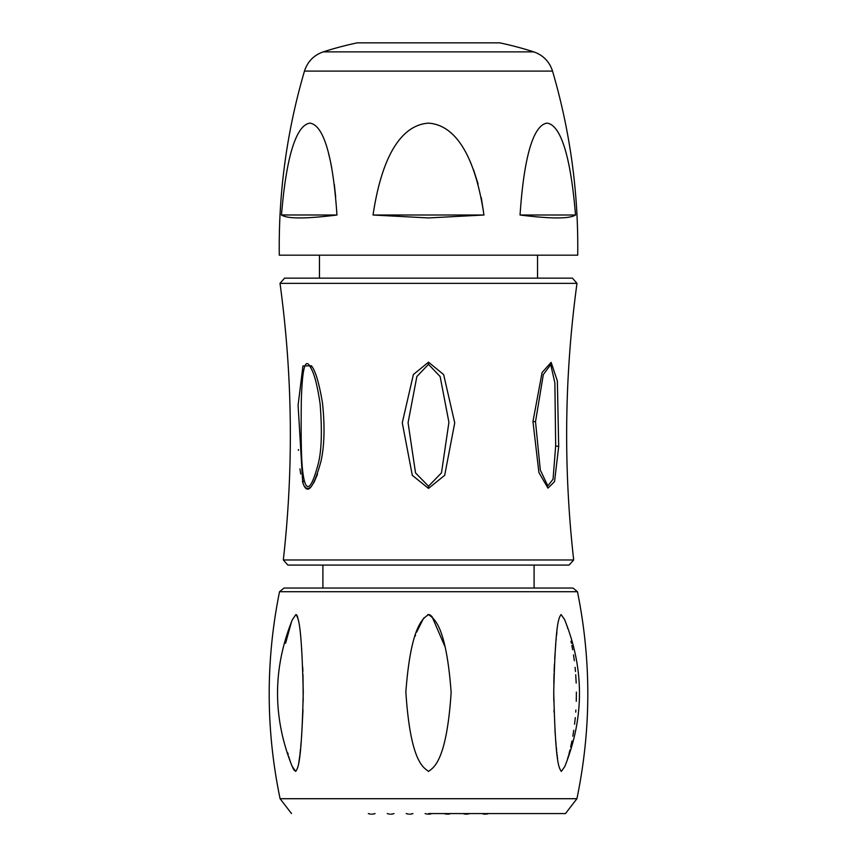 <?xml version="1.0" encoding="UTF-8"?>
<svg xmlns="http://www.w3.org/2000/svg" width="857" height="857" viewBox="0 0 857 857"><rect width="100%" height="100%" fill="white"/><g stroke="black" fill="none" stroke-linecap="round" stroke-linejoin="round"><path stroke-width="1.29" d="M537.543 255.182L537.543 278.139L572.433 278.139L284.567 278.139L280.014 283.356C292.58 375.43 293.683 467.633 283.324 559.975L287.888 565.084L569.112 565.084L573.676 559.975L283.324 559.975M428.5 488.415L412.303 475.324L402.276 422.801L413.385 374.52L428.5 362.168L443.647 374.573L454.724 422.876L444.697 475.303L428.5 488.415L428.5 486.23L415.538 472.925L408.071 422.726L416.866 376.523L428.5 364.354L440.144 376.566L448.918 422.297L441.484 472.871L428.5 486.23M302.703 482.362L298.097 405.211L302.939 365.95L311.423 365.789C315.505 370.802 319.211 383.304 322.521 403.283C324.953 426.647 324.417 446.09 320.904 461.612C313.223 489.09 307.149 496.01 302.703 482.362L304.224 480.391C301.696 468.897 300.796 453.728 301.278 402.747C302.125 367.974 305.285 356.351 310.737 367.857C314.219 373.256 317.347 385.264 320.111 403.893C322.307 431.596 321.568 451.993 317.893 465.083C311.873 487.108 307.32 492.218 304.224 480.391M298.44 449.561L298.482 450.386M299.961 468.854L300.721 474.05M302.457 481.591L303.507 484.387M304.771 486.594L305.767 487.654M306.774 488.244L307.749 488.415M308.874 488.201L310.03 487.547M311.037 486.669L311.927 485.662M313.812 482.802L317.529 474.21M558.689 446.551L554.543 481.602L547.955 488.126L538.892 472.464L532.958 421.526L542.085 372.516L551.137 362.361L557.361 381.022L558.689 446.551L555.679 445.854L553.044 479.234L547.805 485.865L540.306 470.032L535.518 421.708L543.317 374.584L550.719 364.611L554.875 382.854L555.679 445.854M279.532 591.716C265.563 660.747 265.756 729.746 280.089 798.713L576.911 798.713C591.244 729.746 591.437 660.747 577.468 591.716L279.532 591.716L284.031 588.041L572.969 588.041L322.907 588.041L322.907 565.084M284.031 588.041L322.907 588.041M415.163 636.14L415.549 635.058M416.631 632.145L423.647 618.09M427.729 614.651L428.5 614.555C424.204 618.058 411.081 622.643 405.854 691.963C410.546 763.844 424.151 767.54 428.5 771.429C432.839 767.893 446.529 763.041 451.146 692.306C445.897 622.075 432.817 618.347 428.5 614.555L429.239 614.64M295.911 614.555L292.355 619.718C272.697 668.481 272.601 717.277 292.044 766.115L295.676 771.429C298.161 767.904 301.568 763.041 303.26 692.413C301.568 622.086 298.343 618.336 295.911 614.555L296.083 614.565M296.672 614.983L297.068 615.583M297.379 616.322L297.722 617.329M298.15 619.022L298.418 620.318M301.535 647.421L301.739 650.152M302.725 667.282L302.885 671.32M302.992 674.716L303.196 701.251M302.992 710.014L301.589 736.709M301.214 741.316L300.689 747.1M300.475 749.2L300.196 751.803M300.164 752.125L299.918 754.299M299.746 755.735L299.522 757.524M299.404 758.37L299.2 759.87M299.104 760.587L298.879 762.044M298.697 763.169L298.547 764.037M294.294 770.432L293.769 769.65M293.201 768.654L292.687 767.583M292.044 766.115L291.584 764.969M291.337 764.348L290.919 763.201M290.523 762.066L290.202 761.134M289.934 760.33L289.473 758.874M289.163 757.856L288.884 756.902M288.188 754.46L287.77 752.907M285.585 643.243L291.455 621.978M430.139 614.983L430.985 615.53M431.896 616.354L445.233 647.239M564.27 618.85L564.549 619.493M566.573 624.903L566.809 625.61M567.388 627.442L567.645 628.267M570.998 641.272L571.415 643.243M571.855 645.428L572.68 649.81M573.515 654.887L574.34 660.758M575.09 667.324L575.476 671.545M575.722 674.716L576.183 683.072M576.386 692.06L576.279 701.272M575.872 710.046L575.733 712.124M575.283 717.62L574.576 724.24M573.772 730.271L572.83 736.195M571.951 740.973L570.655 747.079M569.98 749.961L569.466 752.007M569.391 752.285L568.834 754.353M568.405 755.895L567.987 757.342M567.72 758.22L567.484 759.013M565.416 764.99L565.17 765.59M564.956 766.115C584.399 717.277 584.303 668.481 564.645 619.718L561.089 614.555C558.657 618.036 555.432 622.685 553.74 691.931C555.432 763.791 558.839 767.551 561.324 771.429L564.763 766.576M557.618 758.563L557.521 757.824M557.329 756.377L557.114 754.567M556.921 752.853L556.836 752.103M556.632 750.282L556.343 747.358M556.075 744.519L555.722 740.577M555.325 735.542L554.95 730.11M554.072 712.199L554.008 710.046M553.804 701.272L553.74 692.049M553.815 683.072L554.051 673.431M554.115 671.31L554.415 664.25M554.715 658.637L555.797 643.382M556.075 640.254L556.225 638.626M556.472 636.044L556.932 631.791M428.5 813.572L565.491 813.572L428.5 813.572M428.5 814.15L429.646 814.15L428.5 814.15M390.621 814.15L391.767 814.15L390.621 814.15M371.681 814.15L372.838 814.15L371.681 814.15M466.379 814.15L465.233 814.15L466.379 814.15M485.319 814.15L484.162 814.15L485.319 814.15M409.56 814.15L410.707 814.15L409.56 814.15M447.44 814.15L448.586 814.15L447.44 814.15M304.471 71.099C286.849 131.196 278.45 192.568 279.286 255.182L577.714 255.182C578.55 192.568 570.151 131.196 552.529 71.099L304.471 71.099C307.545 61.597 313.801 55.191 323.218 51.881L533.782 51.881C543.199 55.191 549.455 61.597 552.529 71.099M428.5 123.151C443.797 124.158 472.014 135.438 483.969 215.011L428.5 217.935L373.031 215.011C384.986 135.449 413.192 124.158 428.5 123.151L428.296 123.151M373.031 215.011L483.969 215.011L481.291 197.678M478.099 184.019L473.653 170.093M471.254 164.019L469.593 160.238M575.518 215.011C568.941 135.288 554.629 124.083 547.087 123.151C539.546 124.094 525.416 135.299 520.049 215.011C551.094 218.899 569.584 218.899 575.518 215.011L520.049 215.011M336.951 215.011C331.595 135.492 317.529 124.126 309.913 123.151C302.275 124.136 288.038 135.502 281.482 215.011C287.416 218.899 305.906 218.899 336.951 215.011L281.492 214.968M328.585 153.596L329.688 158.074M330.791 163.076L331.755 168.004M334.305 184.373L335.687 197.024M533.782 51.881A344.332 344.332 0 0 0 499.792 42.85L357.208 42.85A344.332 344.332 0 0 0 323.218 51.881M573.676 559.975C563.317 467.633 564.42 375.43 576.986 283.356L280.014 283.356M428.5 362.168L428.5 364.354M532.958 421.526L535.518 421.708M311.423 365.789L310.737 367.857M576.986 283.356L572.433 278.139M534.093 588.041L534.093 565.084M577.468 591.716L572.969 588.041M565.491 813.572L576.911 798.713M280.089 798.713L291.509 813.572M431.874 813.572L429.646 814.15L431.874 813.572M425.126 813.572L427.354 814.15L425.126 813.572M393.995 813.572L391.767 814.15L393.995 813.572M387.257 813.572L389.474 814.15M375.055 813.572L372.838 814.15M368.317 813.572L370.535 814.15M463.005 813.572L465.233 814.15L463.005 813.572M488.683 813.572L486.465 814.15M481.945 813.572L484.162 814.15M469.743 813.572L467.526 814.15M412.935 813.572L410.707 814.15M406.197 813.572L408.414 814.15M450.803 813.572L448.586 814.15M444.065 813.572L446.293 814.15M319.457 278.139L319.457 255.182"/></g></svg>
